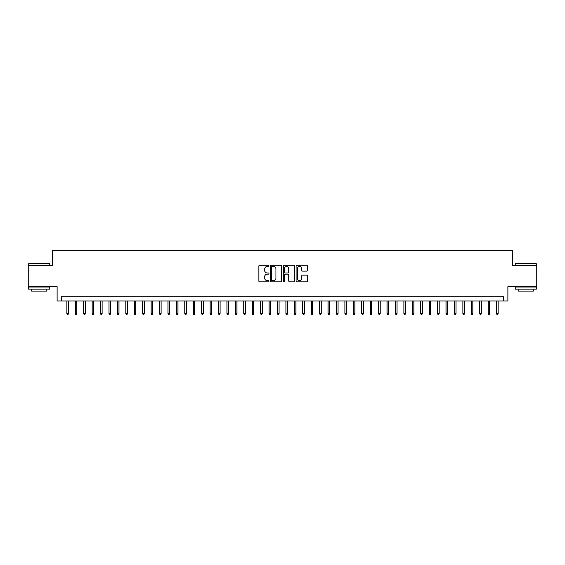 <?xml version="1.0" encoding="UTF-8"?>
<svg xmlns="http://www.w3.org/2000/svg" width="565" height="565" viewBox="0 0 565 565"><rect width="100%" height="100%" fill="white"/><g stroke="black" fill="none" stroke-linecap="round" stroke-linejoin="round"><path stroke-width="0.85" d="M269.018 265.875A0.579 0.579 0 0 0 268.439 265.296L259.653 265.296A0.826 0.826 0 0 0 258.827 266.122L258.827 281.01A0.826 0.826 0 0 0 259.653 281.836L268.439 281.836A0.579 0.579 0 0 0 269.018 281.257A0.579 0.579 0 0 0 268.439 280.678L267.302 280.678A2.648 2.648 0 0 1 264.653 278.037L264.653 276.794A2.648 2.648 0 0 1 267.302 274.145L268.439 274.145A0.579 0.579 0 0 0 269.018 273.566A0.579 0.579 0 0 0 268.439 272.987L267.302 272.987A2.648 2.648 0 0 1 264.653 270.345L264.653 269.102A2.648 2.648 0 0 1 267.302 266.454L268.439 266.454A0.579 0.579 0 0 0 269.018 265.875M306.668 271.129A0.826 0.826 0 0 0 307.494 270.303L307.494 266.122A0.826 0.826 0 0 0 306.668 265.296L296.915 265.296A0.826 0.826 0 0 0 296.081 266.122L296.081 281.01A0.826 0.826 0 0 0 296.915 281.836L306.668 281.836A0.826 0.826 0 0 0 307.494 281.01L307.494 275.967A0.826 0.826 0 0 0 306.668 275.141L302.494 275.141A0.826 0.826 0 0 0 301.668 275.967L301.668 278.467A2.211 2.211 0 0 1 299.457 280.678A2.211 2.211 0 0 1 297.239 278.467L297.239 268.672A2.211 2.211 0 0 1 299.457 266.454A2.211 2.211 0 0 1 301.668 268.672L301.668 270.303A0.826 0.826 0 0 0 302.494 271.129L306.668 271.129M503.676 300.954L507.893 300.954L507.893 286.632L536.75 286.632L536.75 265.564L512.526 265.564L512.526 250.401L52.474 250.401L52.474 265.564L28.25 265.564L28.25 286.632L57.107 286.632L57.107 300.954L503.676 300.954L503.676 296.738L61.324 296.738L61.324 300.954M281.78 266.122A0.826 0.826 0 0 0 280.946 265.296L271.193 265.296A0.826 0.826 0 0 0 270.36 266.122L270.36 281.01A0.826 0.826 0 0 0 271.193 281.836L280.946 281.836A0.826 0.826 0 0 0 281.78 281.01L281.78 266.122M284.054 265.296L293.807 265.296A0.826 0.826 0 0 1 294.64 266.122L294.64 281.01A0.826 0.826 0 0 1 293.807 281.836L289.633 281.836A0.826 0.826 0 0 1 288.807 281.01L288.807 274.971A0.826 0.826 0 0 0 287.981 274.145L285.212 274.145A0.826 0.826 0 0 0 284.379 274.971L284.379 281.257A0.579 0.579 0 0 1 283.8 281.836A0.579 0.579 0 0 1 283.22 281.257L283.22 266.122A0.826 0.826 0 0 1 284.054 265.296M272.097 266.454A0.579 0.579 0 0 0 271.518 267.033L271.518 280.106A0.579 0.579 0 0 0 272.097 280.678L273.298 280.678A2.648 2.648 0 0 0 275.946 278.037L275.946 269.102A2.648 2.648 0 0 0 273.298 266.454L272.097 266.454M288.807 268.707A2.211 2.211 0 0 0 286.596 266.496A2.211 2.211 0 0 0 284.379 268.707L284.379 272.161A0.826 0.826 0 0 0 285.212 272.987L287.981 272.987A0.826 0.826 0 0 0 288.807 272.161L288.807 268.707M68.4 313.504L68.061 314.599L67.221 314.599L66.882 313.504L68.4 313.504L68.4 300.954M66.882 313.504L66.882 300.954M28.921 263.46L49.734 263.714L28.921 263.46M39.204 289.16L28.674 289.16L28.674 287.048L49.734 287.048L49.734 289.16L39.204 289.16M46.789 289.16L46.789 291.095L31.619 291.095L31.619 289.16M515.52 263.46L536.326 263.714L515.52 263.46M525.796 289.16L515.266 289.16L515.266 287.048L536.326 287.048L536.326 289.16L525.796 289.16M533.381 289.16L533.381 291.095L518.211 291.095L518.211 289.16M76.826 313.504L76.487 314.599L75.646 314.599L75.307 313.504L76.826 313.504L76.826 300.954M75.307 313.504L75.307 300.954M85.251 313.504L84.912 314.599L84.072 314.599L83.733 313.504L85.251 313.504L85.251 300.954M83.733 313.504L83.733 300.954M93.677 313.504L93.338 314.599L92.498 314.599L92.159 313.504L93.677 313.504L93.677 300.954M92.159 313.504L92.159 300.954M102.103 313.504L101.764 314.599L100.923 314.599L100.584 313.504L102.103 313.504L102.103 300.954M100.584 313.504L100.584 300.954M110.528 313.504L110.189 314.599L109.349 314.599L109.01 313.504L110.528 313.504L110.528 300.954M109.01 313.504L109.01 300.954M118.954 313.504L118.615 314.599L117.774 314.599L117.435 313.504L118.954 313.504L118.954 300.954M117.435 313.504L117.435 300.954M127.379 313.504L127.04 314.599L126.2 314.599L125.861 313.504L127.379 313.504L127.379 300.954M125.861 313.504L125.861 300.954M135.805 313.504L135.466 314.599L134.625 314.599L134.286 313.504L135.805 313.504L135.805 300.954M134.286 313.504L134.286 300.954M144.23 313.504L143.891 314.599L143.051 314.599L142.712 313.504L144.23 313.504L144.23 300.954M142.712 313.504L142.712 300.954M152.656 313.504L152.324 314.599L151.477 314.599L151.138 313.504L152.656 313.504L152.656 300.954M151.138 313.504L151.138 300.954M161.082 313.504L160.75 314.599L159.902 314.599L159.57 313.504L161.082 313.504L161.082 300.954M159.57 313.504L159.57 300.954M169.507 313.504L169.175 314.599L168.328 314.599L167.996 313.504L169.507 313.504L169.507 300.954M167.996 313.504L167.996 300.954M177.933 313.504L177.601 314.599L176.753 314.599L176.421 313.504L177.933 313.504L177.933 300.954M176.421 313.504L176.421 300.954M186.358 313.504L186.026 314.599L185.179 314.599L184.847 313.504L186.358 313.504L186.358 300.954M184.847 313.504L184.847 300.954M194.784 313.504L194.452 314.599L193.604 314.599L193.272 313.504L194.784 313.504L194.784 300.954M193.272 313.504L193.272 300.954M203.209 313.504L202.877 314.599L202.03 314.599L201.698 313.504L203.209 313.504L203.209 300.954M201.698 313.504L201.698 300.954M211.642 313.504L211.303 314.599L210.463 314.599L210.124 313.504L211.642 313.504L211.642 300.954M210.124 313.504L210.124 300.954M220.068 313.504L219.729 314.599L218.888 314.599L218.549 313.504L220.068 313.504L220.068 300.954M218.549 313.504L218.549 300.954M228.493 313.504L228.154 314.599L227.314 314.599L226.975 313.504L228.493 313.504L228.493 300.954M226.975 313.504L226.975 300.954M236.919 313.504L236.58 314.599L235.739 314.599L235.4 313.504L236.919 313.504L236.919 300.954M235.4 313.504L235.4 300.954M245.344 313.504L245.005 314.599L244.165 314.599L243.826 313.504L245.344 313.504L245.344 300.954M243.826 313.504L243.826 300.954M253.77 313.504L253.431 314.599L252.59 314.599L252.251 313.504L253.77 313.504L253.77 300.954M252.251 313.504L252.251 300.954M262.195 313.504L261.856 314.599L261.016 314.599L260.677 313.504L262.195 313.504L262.195 300.954M260.677 313.504L260.677 300.954M270.621 313.504L270.282 314.599L269.441 314.599L269.102 313.504L270.621 313.504L270.621 300.954M269.102 313.504L269.102 300.954M279.046 313.504L278.707 314.599L277.867 314.599L277.528 313.504L279.046 313.504L279.046 300.954M277.528 313.504L277.528 300.954M287.472 313.504L287.133 314.599L286.293 314.599L285.954 313.504L287.472 313.504L287.472 300.954M285.954 313.504L285.954 300.954M295.898 313.504L295.559 314.599L294.718 314.599L294.379 313.504L295.898 313.504L295.898 300.954M294.379 313.504L294.379 300.954M304.323 313.504L303.984 314.599L303.144 314.599L302.805 313.504L304.323 313.504L304.323 300.954M302.805 313.504L302.805 300.954M312.749 313.504L312.41 314.599L311.569 314.599L311.23 313.504L312.749 313.504L312.749 300.954M311.23 313.504L311.23 300.954M321.174 313.504L320.835 314.599L319.995 314.599L319.656 313.504L321.174 313.504L321.174 300.954M319.656 313.504L319.656 300.954M329.6 313.504L329.261 314.599L328.42 314.599L328.081 313.504L329.6 313.504L329.6 300.954M328.081 313.504L328.081 300.954M338.025 313.504L337.686 314.599L336.846 314.599L336.507 313.504L338.025 313.504L338.025 300.954M336.507 313.504L336.507 300.954M346.451 313.504L346.112 314.599L345.272 314.599L344.933 313.504L346.451 313.504L346.451 300.954M344.933 313.504L344.933 300.954M354.877 313.504L354.538 314.599L353.697 314.599L353.358 313.504L354.877 313.504L354.877 300.954M353.358 313.504L353.358 300.954M363.302 313.504L362.97 314.599L362.123 314.599L361.791 313.504L363.302 313.504L363.302 300.954M361.791 313.504L361.791 300.954M371.728 313.504L371.396 314.599L370.548 314.599L370.216 313.504L371.728 313.504L371.728 300.954M370.216 313.504L370.216 300.954M380.153 313.504L379.821 314.599L378.974 314.599L378.642 313.504L380.153 313.504L380.153 300.954M378.642 313.504L378.642 300.954M388.579 313.504L388.247 314.599L387.399 314.599L387.067 313.504L388.579 313.504L388.579 300.954M387.067 313.504L387.067 300.954M397.004 313.504L396.672 314.599L395.825 314.599L395.493 313.504L397.004 313.504L397.004 300.954M395.493 313.504L395.493 300.954M405.43 313.504L405.098 314.599L404.25 314.599L403.918 313.504L405.43 313.504L405.43 300.954M403.918 313.504L403.918 300.954M413.863 313.504L413.524 314.599L412.676 314.599L412.344 313.504L413.863 313.504L413.863 300.954M412.344 313.504L412.344 300.954M422.288 313.504L421.949 314.599L421.109 314.599L420.77 313.504L422.288 313.504L422.288 300.954M420.77 313.504L420.77 300.954M430.714 313.504L430.375 314.599L429.534 314.599L429.195 313.504L430.714 313.504L430.714 300.954M429.195 313.504L429.195 300.954M439.139 313.504L438.8 314.599L437.96 314.599L437.621 313.504L439.139 313.504L439.139 300.954M437.621 313.504L437.621 300.954M447.565 313.504L447.226 314.599L446.385 314.599L446.046 313.504L447.565 313.504L447.565 300.954M446.046 313.504L446.046 300.954M455.99 313.504L455.651 314.599L454.811 314.599L454.472 313.504L455.99 313.504L455.99 300.954M454.472 313.504L454.472 300.954M464.416 313.504L464.077 314.599L463.236 314.599L462.897 313.504L464.416 313.504L464.416 300.954M462.897 313.504L462.897 300.954M472.841 313.504L472.502 314.599L471.662 314.599L471.323 313.504L472.841 313.504L472.841 300.954M471.323 313.504L471.323 300.954M481.267 313.504L480.928 314.599L480.088 314.599L479.749 313.504L481.267 313.504L481.267 300.954M479.749 313.504L479.749 300.954M489.693 313.504L489.354 314.599L488.513 314.599L488.174 313.504L489.693 313.504L489.693 300.954M488.174 313.504L488.174 300.954M498.118 313.504L497.779 314.599L496.939 314.599L496.6 313.504L498.118 313.504L498.118 300.954M496.6 313.504L496.6 300.954M28.674 265.564L28.674 263.714M33.476 287.048L33.476 286.632M44.932 287.048L44.932 286.632M49.734 265.564L49.734 263.714M515.266 265.564L515.266 263.714M520.068 287.048L520.068 286.632M531.524 287.048L531.524 286.632M536.326 265.564L536.326 263.714"/></g></svg>
